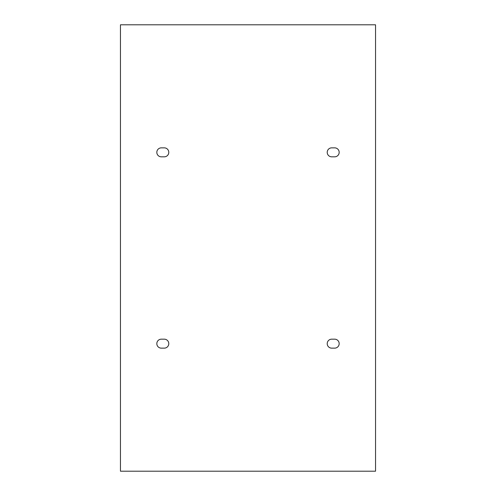 <?xml version="1.0" encoding="UTF-8"?>
<svg xmlns="http://www.w3.org/2000/svg" width="496" height="496" viewBox="0 0 496 496"><rect width="100%" height="100%" fill="white"/><g stroke="black" fill="none" stroke-linecap="round" stroke-linejoin="round"><path stroke-width="0.74" d="M164.3 339.171A4.483 4.483 0 0 1 168.783 343.66A4.483 4.483 0 0 1 164.3 348.142L161.312 348.142A4.483 4.483 0 0 1 156.829 343.66A4.483 4.483 0 0 1 161.312 339.171L164.3 339.171M331.7 339.171L334.688 339.171A4.483 4.483 0 0 1 339.171 343.66A4.483 4.483 0 0 1 334.688 348.142L331.7 348.142A4.483 4.483 0 0 1 327.217 343.66A4.483 4.483 0 0 1 331.7 339.171M120.46 471.2L120.46 24.8L375.54 24.8L375.54 471.2L120.46 471.2M331.7 147.858L334.688 147.858A4.483 4.483 0 0 1 339.171 152.34A4.483 4.483 0 0 1 334.688 156.829L331.7 156.829A4.483 4.483 0 0 1 327.217 152.34A4.483 4.483 0 0 1 331.7 147.858M164.3 156.829L161.312 156.829A4.483 4.483 0 0 1 156.829 152.34A4.483 4.483 0 0 1 161.312 147.858L164.3 147.858A4.483 4.483 0 0 1 168.783 152.34A4.483 4.483 0 0 1 164.3 156.829"/></g></svg>

